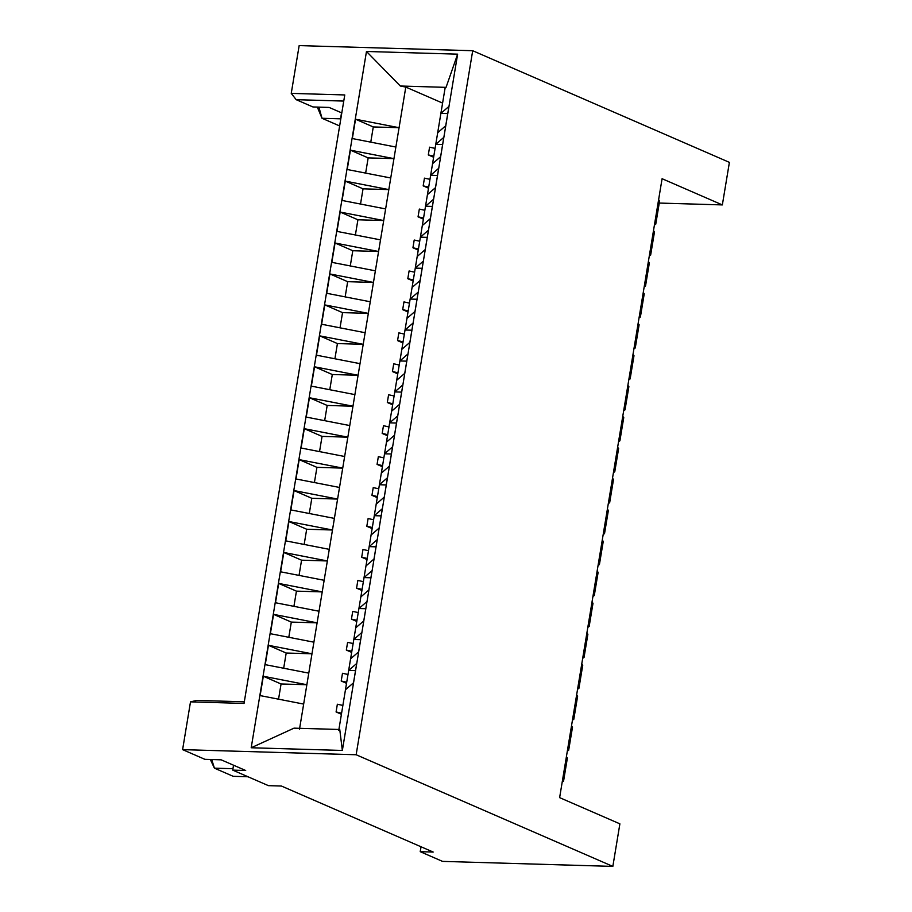 <?xml version="1.0" encoding="UTF-8"?>
<svg xmlns="http://www.w3.org/2000/svg" width="912" height="912" viewBox="0 0 912 912"><rect width="100%" height="100%" fill="white"/><g stroke="black" fill="none" stroke-linecap="round" stroke-linejoin="round"><path stroke-width="1.37" d="M562.191 782.108L563.548 781.196L567.389 757.986L566.398 756.698M654.406 225.07L655.762 224.158L659.604 200.959L658.612 199.66M649.287 256.021L650.644 255.109L654.485 231.899L653.494 230.611M644.168 286.961L645.514 286.06L649.367 262.85L648.375 261.55M608.304 503.584L609.661 502.683L613.502 479.473L612.511 478.173M592.937 596.425L594.282 595.525L598.135 572.314L597.143 571.015M587.807 627.376L589.163 626.464L593.005 603.254L592.013 601.966M567.321 751.157L568.666 750.257L572.519 727.046L571.528 725.747M598.055 565.486L599.412 564.574L603.254 541.363L602.262 540.075M633.92 348.851L635.276 347.951L639.118 324.74L638.126 323.441M628.79 379.802L630.146 378.89L633.988 355.691L632.996 354.392M618.553 441.693L619.898 440.792L623.751 417.582L622.759 416.282M613.423 472.644L614.779 471.732L618.621 448.522L617.629 447.233M577.558 689.267L578.915 688.355L582.757 665.156L581.765 663.856M572.44 720.218L573.796 719.306L577.638 696.095L576.646 694.807M639.038 317.912L640.395 317L644.237 293.789L643.245 292.501M623.671 410.753L625.028 409.841L628.87 386.631L627.878 385.343M603.174 534.535L604.531 533.623L608.372 510.424L607.381 509.124M582.688 658.316L584.045 657.415L587.887 634.205L586.895 632.905M356.147 754.748L612.841 866.4L619.886 823.844L559.626 797.635L662.089 178.706L722.35 204.915L729.395 162.37L472.701 50.719L356.147 754.748L182.605 749.63L204.926 759.343L221.149 759.821L245.693 770.503L232.72 770.116L268.436 785.654L281.409 786.03L433.189 852.059L420.215 851.671L421.036 846.769M722.35 204.915L659.262 203.057M563.548 781.196L562.556 779.908M655.762 224.158L654.77 222.87M650.644 255.109L649.652 253.821M645.514 286.06L644.533 284.761M609.661 502.683L608.669 501.383M594.282 595.525L593.302 594.225M589.163 626.464L588.172 625.176M568.666 750.257L567.686 748.957M599.412 564.574L598.42 563.285M635.276 347.951L634.285 346.651M630.146 378.89L629.155 377.602M619.898 440.792L618.917 439.493M614.779 471.732L613.787 470.444M578.915 688.355L577.923 687.067M573.796 719.306L572.804 718.018M640.395 317L639.403 315.712M625.028 409.841L624.036 408.553M604.531 533.623L603.539 532.334M584.045 657.415L583.053 656.116M612.841 866.4L442.537 861.384L420.215 851.671M244.302 701.818L196.73 700.416L190.505 701.852L244.04 703.437L344.77 94.951L291.247 93.377L299.159 45.6L472.701 50.719M341.795 112.928L329.141 107.434L312.93 106.955L296.183 99.67L343.756 101.072M182.605 749.63L190.505 701.852M342.353 750.451L457.63 54.161L366.476 51.471L251.199 747.76L342.353 750.451L339.754 729.497L294.017 728.152L251.199 747.76M232.72 770.116L233.529 765.202M340.723 117.728L341.533 112.814M296.183 99.67L291.247 93.377M338.751 730.375L345.466 689.757L353.514 682.803L356.717 663.457L348.669 670.411L350.596 658.817L358.633 651.852L361.836 632.506L353.799 639.472L355.714 627.866L363.763 620.901L366.966 601.567L358.918 608.521L360.844 596.915L368.881 589.961L372.085 570.616L364.036 577.581L365.963 565.976L374.011 559.01L377.203 539.676L369.166 546.63L371.081 535.025L379.13 528.071L382.333 508.725L374.285 515.69L376.211 504.085L384.248 497.12L387.452 477.774L379.415 484.739L381.33 473.134L389.378 466.169L392.582 446.834L384.533 453.788L386.46 442.183L394.497 435.229L397.7 415.883L389.652 422.849L391.579 411.244L399.627 404.278L402.819 384.944L394.782 391.898L396.697 380.293L404.746 373.339L407.949 353.993L399.901 360.958L401.827 349.353L409.864 342.388L413.068 323.042L405.031 330.007L406.946 318.402L414.994 311.437L418.198 292.102L410.149 299.056L412.076 287.451L420.113 280.497L423.316 261.151L415.268 268.117L417.194 256.511L425.243 249.546L428.435 230.212L420.398 237.166L422.313 225.56L430.361 218.606L433.565 199.261L425.516 206.226L427.443 194.621L435.48 187.655L438.683 168.31L430.646 175.275L432.562 163.67L440.61 156.716L443.813 137.37L435.765 144.324L437.692 132.719L445.729 125.765L448.932 106.419L440.884 113.384L445.056 88.236L446.059 87.358L457.63 54.161M355.543 119.221L373.282 126.939L399.08 127.703L355.543 119.221L352.34 138.556L395.876 147.037L405.794 87.085L400.322 86.013L446.059 87.358M350.413 150.161L368.163 157.89L393.95 158.642L350.413 150.161L347.221 169.507L390.746 177.988L395.876 147.037M345.295 181.112L363.044 188.83L388.831 189.593L345.295 181.112L342.091 200.458L385.628 208.928L390.746 177.988M340.176 212.063L357.914 219.781L383.701 220.533L340.176 212.063L336.973 231.397L380.509 239.879L385.628 208.928M335.046 243.002L352.796 250.72L378.583 251.484L335.046 243.002L331.843 262.348L375.379 270.83L380.509 239.879M329.927 273.953L347.666 281.671L373.464 282.435L329.927 273.953L326.724 293.288L370.261 301.769L375.379 270.83M324.797 304.893L342.547 312.622L368.334 313.375L324.797 304.893L321.605 324.239L365.131 332.72L370.261 301.769M319.679 335.844L337.429 343.562L363.215 344.326L319.679 335.844L316.475 355.19L360.012 363.66L365.131 332.72M314.56 366.795L332.299 374.513L358.085 375.265L314.56 366.795L311.357 386.129L354.893 394.611L360.012 363.66M309.43 397.735L327.18 405.452L352.967 406.216L309.43 397.735L306.227 417.08L349.763 425.562L354.893 394.611M304.312 428.686L322.05 436.403L347.848 437.167L304.312 428.686L301.108 448.02L344.645 456.502L349.763 425.562M299.182 459.625L316.931 467.354L342.718 468.107L299.182 459.625L295.99 478.971L339.515 487.453L344.645 456.502M294.063 490.576L311.813 498.294L337.6 499.058L294.063 490.576L290.86 509.922L334.396 518.392L339.515 487.453M288.944 521.527L306.683 529.245L332.47 529.997L288.944 521.527L285.741 540.862L329.278 549.343L334.396 518.392M283.814 552.467L301.564 560.185L327.351 560.948L283.814 552.467L280.611 571.813L324.148 580.294L329.278 549.343M278.696 583.418L296.434 591.136L322.232 591.899L278.696 583.418L275.492 602.752L319.029 611.234L324.148 580.294M273.566 614.357L291.316 622.087L317.102 622.839L273.566 614.357L270.374 633.703L313.899 642.185L319.029 611.234M268.447 645.308L286.197 653.026L311.984 653.79L268.447 645.308L265.244 664.654L308.78 673.124L313.899 642.185M263.329 676.259L281.067 683.977L306.854 684.73L263.329 676.259L260.125 695.594L303.662 704.075L308.78 673.124M299.489 729.224L303.662 704.075M366.476 51.471L400.322 86.013M210.341 759.502L214.411 768.155L233.198 776.317L247.984 776.762M211.721 759.536L214.411 768.155L232.959 768.702M339.64 125.947L322.004 118.275L340.814 118.834M317.308 107.08L322.004 118.275L318.915 107.126M447.746 113.578L440.884 113.384L437.692 132.719M442.628 144.529L435.765 144.324L432.562 163.67M437.498 175.48L430.646 175.275L427.443 194.621M432.379 206.42L425.516 206.226L422.313 225.56M427.249 237.371L420.398 237.166L417.194 256.511M422.131 268.31L415.268 268.117L412.076 287.451M417.012 299.261L410.149 299.056L406.946 318.402M411.882 330.212L405.031 330.007L401.827 349.353M406.763 361.152L399.901 360.958L396.697 380.293M401.633 392.103L394.782 391.898L391.579 411.244M396.515 423.043L389.652 422.849L386.46 442.183M391.396 453.994L384.533 453.788L381.33 473.134M386.266 484.945L379.415 484.739L376.211 504.085M381.148 515.884L374.285 515.69L371.081 535.025M376.018 546.835L369.166 546.63L365.963 565.976M370.899 577.775L364.036 577.581L360.844 596.915M365.78 608.726L358.918 608.521L355.714 627.866M360.65 639.677L353.799 639.472L350.596 658.817M355.532 670.616L348.669 670.411L345.466 689.757M281.067 683.977L278.548 699.185M286.197 653.026L283.678 668.234M291.316 622.087L288.796 637.294M296.434 591.136L293.926 606.343M301.564 560.185L299.045 575.404M306.683 529.245L304.163 544.453M311.813 498.294L309.293 513.502M316.931 467.354L314.412 482.562M322.05 436.403L319.542 451.611M327.18 405.452L324.661 420.671M332.299 374.513L329.779 389.72M337.429 343.562L334.909 358.769M342.547 312.622L340.028 327.83M347.666 281.671L345.158 296.879M352.796 250.72L350.276 265.939M357.914 219.781L355.395 234.988M363.044 188.83L360.525 204.037M368.163 157.89L365.644 173.098M373.282 126.939L370.774 142.147M442.594 103.09L405.794 87.085M342.878 705.432L337.36 704.224L336.083 711.964L341.407 714.278M404.358 334.077L398.84 332.869L397.564 340.598L402.887 342.923M409.477 303.126L403.959 301.918L402.682 309.658L408.017 311.972M429.974 179.345L424.456 178.136L423.179 185.866L428.503 188.191M435.092 148.394L429.575 147.185L428.298 154.926L433.633 157.24M358.245 612.59L352.727 611.382L351.451 619.123L356.786 621.437M363.364 581.651L357.857 580.431L356.569 588.172L361.904 590.486M368.494 550.7L362.976 549.491L361.699 557.232L367.023 559.546M347.996 674.481L342.49 673.273L341.202 681.013L346.537 683.327M353.126 643.541L347.609 642.333L346.332 650.062L351.656 652.388M383.861 457.858L378.343 456.65L377.066 464.39L382.402 466.705M378.742 488.809L373.225 487.601L371.948 495.33L377.272 497.656M399.228 365.017L393.722 363.808L392.434 371.549L397.769 373.863M414.595 272.186L409.089 270.967L407.801 278.707L413.136 281.021M388.979 426.919L383.473 425.699L382.185 433.439L387.52 435.754M394.109 395.968L388.592 394.759L387.315 402.5L392.639 404.814M424.844 210.284L419.338 209.076L418.049 216.817L423.385 219.131M419.725 241.235L414.208 240.027L412.931 247.768L418.255 250.082M373.612 519.749L368.106 518.54L366.818 526.281L372.153 528.595M336.083 711.964L341.59 713.173M397.564 340.598L403.07 341.806M402.682 309.658L408.2 310.867M423.179 185.866L428.686 187.074M428.298 154.926L433.816 156.134M351.451 619.123L356.968 620.331M356.569 588.172L362.087 589.38M361.699 557.232L367.205 558.44M341.202 681.013L346.72 682.222M346.332 650.062L351.838 651.271M377.066 464.39L382.584 465.599M371.948 495.33L377.454 496.538M392.434 371.549L397.951 372.757M407.801 278.707L413.318 279.916M382.185 433.439L387.703 434.648M387.315 402.5L392.821 403.708M418.049 216.817L423.567 218.025M412.931 247.768L418.437 248.976M366.818 526.281L372.335 527.489"/></g></svg>
